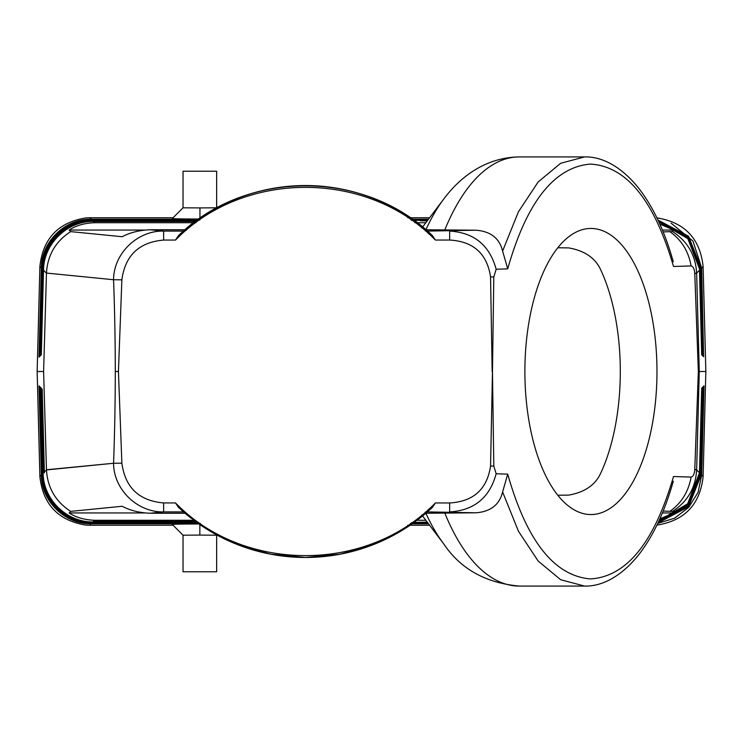 <?xml version="1.0" encoding="UTF-8"?>
<svg xmlns="http://www.w3.org/2000/svg" width="743" height="743" viewBox="0 0 743 743"><rect width="100%" height="100%" fill="white"/><g stroke="black" fill="none" stroke-linecap="round" stroke-linejoin="round"><path stroke-width="1.11" d="M419.73 224.795A185.964 185.964 0 0 1 426.036 229.931L427.383 231.092L476.105 230.209C490.714 231.389 499.547 238.345 502.602 251.069L507.72 268.855L496.157 269.245C489.646 245.274 474.145 232.559 449.664 231.092L449.654 240.035L435.37 240.035L432.5 235.698C364.739 169.274 246.147 169.274 178.394 235.698L175.515 240.063L163.636 240.063L163.636 231.092L150.262 229.763L185.053 229.763M427.383 231.092L432.5 235.698C396.502 202.895 354.151 186.168 305.447 185.536C256.744 186.168 214.393 202.895 178.394 235.707L184.868 229.931A185.964 185.964 0 0 1 193.477 223.021M476.105 230.209L425.841 229.763M198.047 219.677A185.964 185.964 0 0 1 412.839 219.677M662.403 230.051L673.827 230.051L672.396 231.528L663.165 231.927M150.262 229.763C139.415 230.181 130.062 232.503 122.214 236.729L70.696 231.621L69.173 230.051L144.653 230.051M184.71 230.051L186.577 230.051M430.624 233.98L428.962 234.045M69.173 230.051C75.944 225.528 84.479 223.086 94.779 222.714L195.976 222.714M414.938 222.714L425.85 222.714M673.827 230.051L659.84 224.126M420.297 220.717A17.869 11.637 95.8 0 1 420.492 220.727A64.455 1.133 180 0 1 427.234 220.894M94.779 222.714L93.562 221.47L195.567 221.47M429.064 232.568L428.033 233.228M672.396 231.528C687.535 241.28 695.615 255.146 696.637 273.136L699.479 270.22L701.698 354.801L702.46 355.572L699.841 269.839L687.842 238.624L658.837 221.916M669.907 231.695C681.377 239.766 688.445 251.171 691.101 265.91C693.163 266.384 694.38 268.855 694.77 273.313L698.346 371.5L694.779 469.362L696.646 469.799L699.479 472.78L701.698 388.199M183.512 231.092L163.636 231.092C137.464 230.451 113.633 253.428 113.568 279.73L46.475 273.071C47.552 255.146 55.632 241.326 70.696 231.621M46.475 273.071L113.568 279.73L121.871 279.832C125.149 255.453 139.071 242.19 163.636 240.063M113.568 279.73C114.673 309.617 115.249 340.21 115.295 371.519C115.249 402.808 114.673 433.392 113.568 463.27L46.475 469.929C47.552 487.854 55.632 501.674 70.696 511.379L69.173 512.949C75.944 517.472 84.479 519.914 94.779 520.286L93.562 521.53L195.567 521.53M41.302 354.801L43.521 270.22L46.465 273.238L43.605 371.5L46.465 469.762L113.568 463.27C113.633 489.572 137.464 512.549 163.636 511.908L150.262 513.237C139.415 512.819 130.062 510.497 122.214 506.271L70.696 511.379M196.078 521.911L93.191 521.911C66.981 522.561 43.187 499.445 43.159 473.161L40.54 387.428L41.302 388.199L43.521 472.78L46.475 469.929M425.85 520.286L417.009 520.286M193.886 520.286L94.779 520.286M414.139 522.394A64.372 1.124 180 0 0 420.297 522.283A64.372 1.124 180 0 0 427.234 522.106M659.84 518.874L673.827 512.949L672.396 511.472C687.535 501.72 695.615 487.854 696.637 469.864L694.77 469.687C694.38 474.145 693.163 476.616 691.101 477.09C688.445 491.829 681.377 503.234 669.907 511.305L663.165 511.073M659.06 520.592L687.674 503.782L699.479 472.78M657.75 523.397L674.681 518.15L688.696 507.358L698.086 492.358L701.671 475.028L704.002 385.896L703.231 386.657L700.937 474.285L688.352 506.169L658.177 522.496M703.231 386.666L702.079 387.818L700.212 473.532L688.018 504.98L658.614 521.558M701.671 475.028L703.11 476.514L705.85 371.5L699.274 371.5L696.646 273.201L694.77 273.313M696.646 469.799L699.274 371.5L698.346 371.5M657.964 220.049L688.529 236.237L701.299 268.344L703.621 356.724L701.671 267.972L703.11 266.486L705.85 371.5M703.231 356.334L702.469 355.572L700.212 269.468L688.018 238.02L658.614 221.442M703.621 356.724L700.937 268.715L688.352 236.831L658.177 220.504M490.556 466.056L493.807 466.056L492.47 371.509L490.556 466.056C487.074 489.284 473.44 501.581 449.654 502.965L435.37 502.965L432.5 507.302C396.502 540.105 354.151 556.832 305.447 557.464C256.744 556.832 214.393 540.105 178.394 507.293L183.512 511.908L163.636 511.908L163.636 502.937L175.515 502.937L178.394 507.302L205.978 528.626L237.184 544.48L270.656 554.185L305.447 557.464L340.238 554.185L373.701 544.48L404.907 528.626L432.5 507.302L426.027 513.069A185.964 185.964 0 0 1 417.417 519.979M115.295 371.519L118.434 371.528L121.871 463.168C125.149 487.547 139.071 500.81 163.636 502.937M43.605 371.5L37.15 371.5L39.89 266.486L41.329 267.972L38.998 357.104L39.769 356.343L42.063 268.715C42.1 242.432 65.886 219.315 92.104 219.965L199.83 219.965M196.078 221.089L93.191 221.089C66.981 220.439 43.187 243.555 43.159 269.839L40.921 355.182L39.769 356.334M198.706 219.222L91.37 219.222L89.94 217.755L85.686 217.931C58.223 222.501 42.964 238.614 39.899 266.282L39.89 266.486M91.37 219.222C65.115 218.572 41.367 241.707 41.329 267.972M185.053 513.237L150.262 513.237M412.839 523.323A185.964 185.964 0 0 1 198.047 523.323M191.165 518.205A185.964 185.964 0 0 1 184.858 513.069L183.512 511.908M449.654 502.965L449.664 511.908C474.145 510.441 489.646 497.726 496.157 473.755L507.72 474.145C526.648 540.913 554.194 575.844 590.341 578.918C626.479 576.819 654.202 542.687 673.52 476.514L691.101 477.09M493.807 466.056L496.157 473.755M421.838 514.992L443.794 543.978C460.558 568.962 485.718 582.995 519.264 586.078A214.578 99.079 -90 0 1 444.816 513.088L425.841 513.237M429.064 510.432L428.033 509.772M507.72 474.145L502.602 491.931C499.547 504.655 490.714 511.611 476.105 512.791L444.816 513.088M428.962 508.955L430.624 509.02M673.827 512.949L662.403 512.949M144.653 512.949L69.173 512.949M427.383 511.908L476.105 512.791M121.871 279.832L118.434 371.528M492.163 371.509L490.556 276.944C487.074 253.716 473.44 241.419 449.654 240.035M490.556 276.944L493.807 276.944L496.157 269.245M691.101 265.91L673.52 266.486C654.193 200.285 626.451 166.153 590.304 164.082C554.167 167.184 526.638 202.115 507.72 268.855M493.807 276.944L492.47 371.509M638.562 272.402A143.046 66.043 90 0 0 589.524 228.482A143.046 66.043 90 0 0 529.898 316.843A143.046 66.043 90 0 0 543.309 470.598A143.046 66.043 90 0 0 590.091 514.537A143.046 66.043 90 0 0 651.527 428.405A143.046 66.043 90 0 0 638.562 272.402M435.37 502.965C367.218 573.187 243.639 573.169 175.515 502.937M175.515 240.063C243.639 169.831 367.228 169.813 435.37 240.035M198.706 523.778L91.37 523.778C65.115 524.437 41.357 501.302 41.329 475.028L39.89 476.514L37.15 371.5M41.329 475.028L38.998 385.896L41.692 474.656C41.729 500.94 65.523 524.066 91.742 523.406L200.378 523.406M196.598 522.283L92.838 522.283C66.61 522.942 42.825 499.816 42.788 473.532L40.531 387.428L39.769 386.666M197.647 523.035L92.104 523.035C65.886 523.685 42.1 500.568 42.063 474.285L39.379 386.276M672.396 511.472L669.907 511.305M694.779 273.638L696.646 273.201M701.671 267.972L692.978 241.066L671.105 223.16M428.497 523.778L412.189 523.778M91.417 522.831L89.94 525.245L173.082 525.245M407.796 525.245L429.612 525.245M172.302 524.474A27.537 0.483 -0 0 1 199.003 523.982M199.848 535.09L216.65 535.192L216.65 571.766L183.029 571.766L183.029 535.192L199.848 535.09L199.848 524.577M703.11 266.486L703.101 266.282C700.036 238.614 684.777 222.501 657.314 217.931M557.798 247.763L568.664 247.893C584.137 250.586 594.66 257.552 600.223 268.78L601.886 272.402A143.055 66.053 -90 0 1 600.223 474.22C594.66 485.448 584.137 492.414 568.664 495.107L557.798 495.237M44.385 472.799L42.193 389.091M40.921 355.182L42.788 269.468C42.825 243.184 66.61 220.058 92.829 220.717L196.598 220.717M703.11 476.514L703.101 476.718C700.036 504.386 684.777 520.499 657.314 525.069M39.89 476.514L39.899 476.718C42.964 504.386 58.223 520.499 85.686 525.069L89.94 525.245M43.521 270.22C43.549 243.945 67.307 220.81 93.562 221.47M89.94 217.755L173.082 217.755M407.805 217.755L429.612 217.755M428.497 219.222L412.189 219.222M172.302 218.526A27.537 0.483 -0 0 0 199.003 219.018M199.923 207.91L216.65 207.808L216.65 171.234L183.029 171.234L183.029 207.808L199.923 207.91L199.969 218.34M673.288 261.768C664.632 231.036 652.939 206.322 638.228 187.607C618.743 163.646 599.155 156.494 584.592 156.922L519.264 156.922C485.56 157.349 459.889 177.196 443.794 199.022A202.003 93.274 90 0 0 425.888 229.763M425.832 229.884A202.003 93.274 90 0 0 425.368 230.915M584.592 156.922L560.677 163.274L538.192 181.914L518.428 211.792L502.602 251.069M519.264 156.922A214.578 99.079 90 0 0 444.816 229.912M113.568 463.27L121.871 463.168M443.794 543.978A202.003 93.274 -90 0 1 425.888 513.237M425.832 513.116A202.003 93.274 -90 0 1 425.368 512.076M502.602 491.931L518.438 531.226L538.192 561.086L560.686 579.735L584.592 586.078L519.264 586.078M93.525 520.667L194.387 520.667M443.794 199.022L421.838 228.008M673.288 481.241C664.632 511.955 652.939 536.669 638.237 555.383C618.761 579.336 599.174 586.506 584.592 586.078M197.118 522.654L92.466 522.654C66.248 523.313 42.462 500.197 42.425 473.904L40.15 387.047M411.622 522.654L427.643 522.654M658.4 522.032L688.185 505.574L700.575 473.904L702.85 387.047M427.931 523.035L413.247 523.035M410.535 523.406L428.209 523.406M198.177 219.594L91.742 219.594C65.523 218.934 41.729 242.06 41.701 268.344L39.379 356.724M172.311 524.474L183.029 535.192M657.964 522.951L688.529 506.763L701.299 474.656L703.621 386.276M428.209 219.594L412.718 219.594M658.837 521.084L687.842 504.376L699.841 473.161L702.079 387.818M420.269 522.283L427.364 522.283M411.083 219.965L427.931 219.965M658.4 220.968L688.185 237.426L700.575 269.096L702.85 355.953M172.311 218.526L183.029 207.808M427.643 220.346L411.622 220.346M40.15 355.953L42.425 269.096C42.462 242.803 66.248 219.687 92.466 220.346L197.118 220.346M427.364 220.717L420.752 220.717"/></g></svg>
